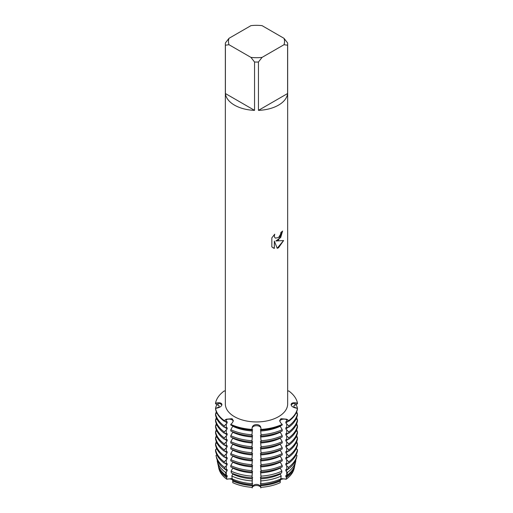 <?xml version="1.0" encoding="UTF-8"?>
<svg xmlns="http://www.w3.org/2000/svg" width="513" height="513" viewBox="0 0 513 513"><rect width="100%" height="100%" fill="white"/><g stroke="black" fill="none" stroke-linecap="round" stroke-linejoin="round"><path stroke-width="0.77" d="M224.271 390.925A41.22 23.797 180 0 0 215.537 403.096L218.089 402.801C220.436 402.628 221.712 403.218 221.917 404.571C221.719 406.027 220.443 407.104 218.089 407.803L215.537 408.425L219.07 407.04L219.07 405.732L215.537 403.75L215.537 403.096L218.096 403.263A4.354 2.514 180 0 1 221.821 405.123A4.354 2.514 0 0 0 218.096 403.263L215.537 403.096A41.22 23.797 180 0 1 224.271 390.925L225.342 391.169M256.5 425.7A4.354 2.514 0 0 0 252.172 427.932L251.883 429.413A41.22 23.797 180 0 1 230.799 424.373L230.799 425.027A41.22 23.797 0 0 0 251.883 430.067L252.172 427.476C252.62 425.687 254.063 424.706 256.5 424.54C258.937 424.706 260.38 425.687 260.828 427.476L260.828 427.932A4.354 2.514 0 0 0 256.5 425.7M291.083 404.571C291.281 403.218 292.557 402.628 294.911 402.801L297.463 403.096L297.463 403.75L293.93 405.732L293.93 407.04L297.463 408.425L294.911 407.803C292.564 407.104 291.288 406.027 291.083 404.571L291.083 404.462M280.919 419.865A4.354 2.514 0 0 0 279.713 421.192A4.354 2.514 180 0 1 286.716 419.672A4.354 2.514 0 0 0 280.919 419.865M232.896 480.303A4.354 2.514 0 0 0 226.829 479.251L226.477 477.443L227.137 476.859L227.137 475.551L226.092 475.365L225.553 472.428L227.137 470.876L227.137 469.568L224.97 469.222L224.636 467.42L227.137 464.893L227.137 463.585L224.271 463.136L224.271 461.828L227.137 458.911L227.137 457.602L224.271 457.154L224.271 455.845L227.137 452.928L227.137 451.62L224.271 451.171L224.271 449.863L227.137 446.945L227.137 445.637L224.271 445.188L224.271 443.88L227.137 440.962L227.137 439.654L224.271 439.205L224.271 437.897L227.137 434.979L227.137 433.671L224.271 433.222L224.271 431.914L227.137 428.996L227.137 427.688L224.271 427.239L224.271 425.931L227.137 423.013L227.137 421.705L224.271 421.256L224.271 420.602L226.284 419.672A4.354 2.514 180 0 1 233.287 421.192A4.354 2.514 0 0 0 232.081 419.865A4.354 2.514 0 0 0 226.284 419.672L224.271 420.602L226.278 419.217L232.049 418.691L233.332 420.622L232.402 422.75L230.799 424.373A41.22 23.797 180 0 0 251.883 429.413L252.172 427.932A4.354 2.514 180 0 1 256.5 425.7A4.354 2.514 180 0 1 260.828 427.932L261.117 429.413A41.22 23.797 180 0 0 282.201 424.373A41.22 23.797 180 0 1 261.117 429.413L261.117 430.067A41.22 23.797 0 0 0 282.201 425.027L282.201 424.373L280.598 422.75L279.668 420.622L280.951 418.691L286.722 419.217L288.729 420.602L286.716 419.672L288.729 420.602L288.729 421.256L285.863 421.705L285.863 423.013L288.729 425.931L288.729 427.239L285.863 427.688L285.863 428.996L288.729 431.914L288.729 433.222L285.863 433.671L285.863 434.979L288.729 437.897L288.729 439.205L285.863 439.654L285.863 440.962L288.729 443.88L288.729 445.188L285.863 445.637L285.863 446.945L288.729 449.863L288.729 451.171L285.863 451.62L285.863 452.928L288.729 455.845L288.729 457.154L285.863 457.602L285.863 458.911L288.729 461.828L288.729 463.136L285.863 463.585L285.863 464.893L288.364 467.42L288.03 469.222L285.863 469.568L285.863 470.876L287.447 472.428L286.908 475.365L285.863 475.551L285.863 476.859L286.523 477.443L286.171 479.251A4.354 2.514 0 0 0 280.104 480.303M226.477 477.443A38.404 22.174 180 0 1 218.391 466.381L218.807 468.286A37.988 21.931 180 0 0 226.829 479.251L232.184 478.456L226.829 479.251A37.988 21.931 180 0 1 218.743 467.978M280.066 479.225L280.226 482.682A37.988 21.931 180 0 1 260.707 487.35A4.354 2.514 0 0 0 256.5 485.49A4.354 2.514 0 0 0 252.293 487.35A37.988 21.931 180 0 1 232.774 482.682L232.934 479.225M252.172 487.959C252.261 483.201 260.739 483.201 260.828 487.959C260.739 483.201 252.261 483.201 252.172 487.959M280.816 478.456L286.171 479.251L280.816 478.456M278.533 239.969L275.859 240.988L283.625 240.539L278.533 247.76L277.219 248.318L274.346 241.078L274.346 248.401L271.839 246.926L271.839 237.891L274.724 234.204L274.333 235.999L274.615 237.288L275.404 238.135L278.533 237.538L280.573 234.306L280.874 232.434A31.158 17.987 0 0 0 282.618 231.036L278.533 239.969M278.533 105.127A31.158 17.987 180 0 1 258.449 110.359L258.449 62.015A31.158 17.987 180 0 1 254.551 62.015L254.551 110.359A31.158 17.987 180 0 1 225.399 93.533L225.399 45.189A31.158 17.987 180 0 1 225.342 44.06A31.158 17.987 180 0 1 225.399 42.938L229.016 38.308L250.934 25.65A28.042 16.192 180 0 1 262.066 25.65L283.984 38.308A28.042 16.192 180 0 1 283.984 44.734L287.601 45.189L287.601 93.533A31.158 17.987 180 0 1 278.533 105.127M283.984 38.308L287.601 42.938A31.158 17.987 180 0 1 287.658 44.06L287.658 403.955A31.158 17.987 180 0 1 278.533 416.678A31.158 17.987 180 0 1 244.573 420.577A31.158 17.987 180 0 1 225.342 403.955L225.342 44.06M216.896 404.488A41.22 23.797 180 0 0 215.537 408.425A41.22 23.797 180 0 0 224.271 420.602A41.22 23.797 180 0 1 215.537 408.425L215.537 409.079A41.22 23.797 0 0 0 224.271 421.256M282.58 231.074L280.682 237.525L275.859 240.988M275.41 238.135L274.583 237.262L274.301 235.98L274.647 234.281M272.999 247.85L274.308 248.375L274.346 241.078M277.206 248.286L283.574 240.552M288.729 390.925A41.22 23.797 180 0 1 297.463 403.096L294.904 403.263L297.463 403.096A41.22 23.797 180 0 0 288.729 390.925L287.658 391.169M294.904 405.135L294.904 403.263A4.354 2.514 0 0 0 291.179 405.123A4.354 2.514 180 0 1 294.904 403.263A19.308 15.762 -0 0 1 294.911 402.801M296.104 404.488A41.22 23.797 180 0 1 297.463 408.425A41.22 23.797 180 0 1 288.729 420.602A41.22 23.797 180 0 0 297.463 408.425L297.296 409.823M294.257 467.978A37.988 21.931 180 0 1 286.171 479.251A37.988 21.931 180 0 0 294.193 468.286L294.609 466.381A38.404 22.174 180 0 1 286.523 477.443M225.399 45.189L229.016 44.734A28.042 16.192 180 0 1 229.016 38.308M229.016 44.734L250.934 57.385L254.551 62.015M258.449 62.015L262.066 57.385A28.042 16.192 180 0 1 250.934 57.385M262.066 57.385L283.984 44.734M287.658 44.06A31.158 17.987 180 0 1 287.601 45.189M254.551 110.359L225.399 93.533M287.601 93.533L258.449 110.359M232.934 425.944L230.799 429.702L230.799 431.01A41.22 23.797 0 0 0 251.883 436.05L252.396 429.708M232.934 431.927L230.799 435.684L230.799 436.993A41.22 23.797 0 0 0 251.883 442.033L252.396 435.691M232.934 437.91L230.799 441.667L230.799 442.975A41.22 23.797 0 0 0 251.883 448.016L252.396 441.674M232.934 443.892L230.799 447.65L230.799 448.958A41.22 23.797 0 0 0 251.883 453.999L252.396 447.657M232.934 449.875L230.799 453.633L230.799 454.941A41.22 23.797 0 0 0 251.883 459.981L252.396 453.639M232.934 455.858L230.799 459.616L230.799 460.924A41.22 23.797 0 0 0 251.883 465.964L252.396 459.622M232.934 461.841L230.799 465.599L230.799 466.907A41.22 23.797 0 0 0 251.883 471.947L252.396 465.605M232.934 467.824L231.094 471.146L231.35 472.909A40.335 23.284 0 0 0 251.986 477.84L252.396 471.588M232.934 473.602L231.825 476.051L232.248 478.918A38.892 22.457 0 0 0 252.146 483.676L252.396 477.571M260.604 477.571L260.854 483.676A38.892 22.457 0 0 0 280.752 478.918L281.175 476.051L280.066 473.602M260.604 471.588L261.014 477.84A40.335 23.284 0 0 0 281.65 472.909L281.906 471.146L280.066 467.824M260.604 465.605L261.117 471.947A41.22 23.797 0 0 0 282.201 466.907L282.201 465.599L280.066 461.841M260.604 459.622L261.117 465.964A41.22 23.797 0 0 0 282.201 460.924L282.201 459.616L280.066 455.858M260.604 453.639L261.117 459.981A41.22 23.797 0 0 0 282.201 454.941L282.201 453.633L280.066 449.875M260.604 447.657L261.117 453.999A41.22 23.797 0 0 0 282.201 448.958L282.201 447.65L280.066 443.892M260.604 441.674L261.117 448.016A41.22 23.797 0 0 0 282.201 442.975L282.201 441.667L280.066 437.91M260.604 435.691L261.117 442.033A41.22 23.797 0 0 0 282.201 436.993L282.201 435.684L280.066 431.927M260.604 429.708L261.117 436.05A41.22 23.797 0 0 0 282.201 431.01L282.201 429.702L280.066 425.944M286.908 475.365A38.892 22.457 0 0 0 295.09 464.162L295.77 461.033A39.578 22.854 180 0 0 295.834 460.745L295.526 460.578M288.03 469.222A40.335 23.284 0 0 0 296.52 457.602L296.937 455.685A40.751 23.527 180 0 0 296.995 455.39L296.104 454.903M288.729 463.136A41.22 23.797 0 0 0 297.463 450.965L297.463 449.657L296.104 448.92M288.729 457.154A41.22 23.797 0 0 0 297.463 444.983L297.463 443.674L296.104 442.937M288.729 451.171A41.22 23.797 0 0 0 297.463 439L297.463 437.692L296.104 436.954M288.729 445.188A41.22 23.797 0 0 0 297.463 433.017L297.463 431.709L296.104 430.971M288.729 439.205A41.22 23.797 0 0 0 297.463 427.034L297.463 425.726L296.104 424.988M288.729 433.222A41.22 23.797 0 0 0 297.463 421.051L297.463 419.743L296.104 419.006M288.729 427.239A41.22 23.797 0 0 0 297.463 415.068L297.463 413.754L296.104 413.023M297.463 415.068L297.296 415.806M297.463 421.051L297.296 421.789M297.463 427.034L297.296 427.771M297.463 433.017L297.296 433.761M297.463 439L297.296 439.744M297.463 444.983L297.296 445.726M294.609 466.381A38.404 22.174 180 0 0 294.667 466.093L294.545 466.022M252.172 479.911L252.146 483.676M252.172 473.929L251.986 477.84M252.172 467.946L251.883 471.947M252.172 461.963L251.883 465.964M252.172 455.98L251.883 459.981M252.172 449.997L251.883 453.999M252.172 444.014L251.883 448.016M252.172 438.031L251.883 442.033M252.172 432.049L251.883 436.05M261.117 436.05L260.828 432.049M261.117 442.033L260.828 438.031M261.117 448.016L260.828 444.014M261.117 453.999L260.828 449.997M261.117 459.981L260.828 455.98M261.117 465.964L260.828 461.963M261.117 471.947L260.828 467.946M261.014 477.84L260.828 473.929M260.854 483.676L260.828 479.911M261.117 430.067L260.828 427.476M252.172 427.476L251.883 430.067M260.655 430.003L260.354 429.657M260.655 435.986L260.354 435.646M260.655 441.969L260.354 441.629M260.655 447.952L260.354 447.612M260.655 453.941L260.354 453.595M260.655 459.924L260.354 459.577M260.655 465.907L260.354 465.56M260.655 471.889L260.354 471.543M260.655 477.872L260.354 477.526M260.655 483.855L260.354 483.509M260.604 483.554L260.707 487.35A37.988 21.931 180 0 0 280.226 482.682M232.774 482.682A37.988 21.931 180 0 0 252.293 487.35L252.396 483.554M252.646 483.509L252.345 483.855M252.646 477.526L252.345 477.872M252.646 471.543L252.345 471.889M252.646 465.56L252.345 465.907M252.646 459.577L252.345 459.924M252.646 453.595L252.345 453.941M252.646 447.612L252.345 447.952M252.646 441.629L252.345 441.969M252.646 435.646L252.345 435.986M252.646 429.657L252.345 430.003M215.704 445.726L215.537 444.983A41.22 23.797 0 0 0 224.271 457.154M215.704 439.744L215.537 439A41.22 23.797 0 0 0 224.271 451.171M215.704 433.761L215.537 433.017A41.22 23.797 0 0 0 224.271 445.188M215.704 427.771L215.537 427.034A41.22 23.797 0 0 0 224.271 439.205M215.704 421.789L215.537 421.051A41.22 23.797 0 0 0 224.271 433.222M215.704 415.806L215.537 415.068A41.22 23.797 0 0 0 224.271 427.239M215.704 409.823L215.537 409.079M216.896 413.023L215.537 413.754L215.537 415.068M216.896 419.006L215.537 419.743L215.537 421.051M216.896 424.988L215.537 425.726L215.537 427.034M216.896 430.971L215.537 431.709L215.537 433.017M216.896 436.954L215.537 437.692L215.537 439M216.896 442.937L215.537 443.674L215.537 444.983M216.896 448.92L215.537 449.657L215.537 450.965A41.22 23.797 0 0 0 224.271 463.136M216.896 454.903L216.005 455.39A40.751 23.527 180 0 0 216.063 455.685A40.751 23.527 180 0 0 224.636 467.42M217.474 460.578L217.166 460.745A39.578 22.854 180 0 0 217.23 461.033A39.578 22.854 180 0 0 225.553 472.428M218.455 466.022L218.333 466.093A38.404 22.174 180 0 0 218.391 466.381M288.729 421.256A41.22 23.797 0 0 0 297.463 409.079M287.94 421.365A37.654 21.738 180 0 1 285.863 423.013M280.066 426.361A37.654 21.738 180 0 1 260.604 431.016M252.396 431.016A37.654 21.738 180 0 1 232.934 426.361M297.463 413.754A41.22 23.797 180 0 1 288.729 425.931M282.201 429.702A41.22 23.797 180 0 1 261.117 434.742M251.883 434.742A41.22 23.797 180 0 1 230.799 429.702M287.94 427.348A37.654 21.738 180 0 1 285.863 428.996M280.066 432.344A37.654 21.738 180 0 1 260.604 436.999M252.396 436.999A37.654 21.738 180 0 1 232.934 432.344M296.674 411.747A41.22 23.797 180 0 1 297.296 413.67M297.463 419.743A41.22 23.797 180 0 1 288.729 431.914M282.201 435.684A41.22 23.797 180 0 1 261.117 440.725M215.704 413.67A41.22 23.797 180 0 1 216.326 411.747M251.883 440.725A41.22 23.797 180 0 1 230.799 435.684M287.94 433.338A37.654 21.738 180 0 1 285.863 434.979M280.066 438.326A37.654 21.738 180 0 1 260.604 442.982M252.396 442.982A37.654 21.738 180 0 1 232.934 438.326M296.674 417.729A41.22 23.797 180 0 1 297.296 419.653M297.463 425.726A41.22 23.797 180 0 1 288.729 437.897M282.201 441.667A41.22 23.797 180 0 1 261.117 446.708M215.704 419.653A41.22 23.797 180 0 1 216.326 417.729M251.883 446.708A41.22 23.797 180 0 1 230.799 441.667M287.94 439.32A37.654 21.738 180 0 1 285.863 440.962M280.066 444.309A37.654 21.738 180 0 1 260.604 448.965M252.396 448.965A37.654 21.738 180 0 1 232.934 444.309M296.674 423.712A41.22 23.797 180 0 1 297.296 425.636M297.463 431.709A41.22 23.797 180 0 1 288.729 443.88M282.201 447.65A41.22 23.797 180 0 1 261.117 452.69M215.704 425.636A41.22 23.797 180 0 1 216.326 423.712M251.883 452.69A41.22 23.797 180 0 1 230.799 447.65M287.94 445.303A37.654 21.738 180 0 1 285.863 446.945M280.066 450.292A37.654 21.738 180 0 1 260.604 454.948M252.396 454.948A37.654 21.738 180 0 1 232.934 450.292M296.674 429.695A41.22 23.797 180 0 1 297.296 431.619M297.463 437.692A41.22 23.797 180 0 1 288.729 449.863M282.201 453.633A41.22 23.797 180 0 1 261.117 458.673M215.704 431.619A41.22 23.797 180 0 1 216.326 429.695M251.883 458.673A41.22 23.797 180 0 1 230.799 453.633M287.94 451.286A37.654 21.738 180 0 1 285.863 452.928M280.066 456.281A37.654 21.738 180 0 1 260.604 460.93M252.396 460.93A37.654 21.738 180 0 1 232.934 456.281M296.674 435.678A41.22 23.797 180 0 1 297.296 437.602M297.463 443.674A41.22 23.797 180 0 1 288.729 455.845M282.201 459.616A41.22 23.797 180 0 1 261.117 464.656M215.704 437.602A41.22 23.797 180 0 1 216.326 435.678M251.883 464.656A41.22 23.797 180 0 1 230.799 459.616M287.94 457.269A37.654 21.738 180 0 1 285.863 458.911M280.066 462.264A37.654 21.738 180 0 1 260.604 466.913M252.396 466.913A37.654 21.738 180 0 1 232.934 462.264M296.674 441.661A41.22 23.797 180 0 1 297.296 443.585M297.463 449.657A41.22 23.797 180 0 1 288.729 461.828M282.201 465.599A41.22 23.797 180 0 1 261.117 470.639M215.704 443.585A41.22 23.797 180 0 1 216.326 441.661M251.883 470.639A41.22 23.797 180 0 1 230.799 465.599M287.94 463.252A37.654 21.738 180 0 1 285.863 464.893M280.066 468.247A37.654 21.738 180 0 1 260.604 472.896M252.396 472.896A37.654 21.738 180 0 1 232.934 468.247M296.463 448.15A40.751 23.527 180 0 1 296.815 449.305M296.937 455.685A40.751 23.527 180 0 1 288.364 467.42M281.906 471.146A40.751 23.527 180 0 1 261.066 476.135M216.185 449.305A40.751 23.527 180 0 1 216.537 448.15M251.934 476.135A40.751 23.527 180 0 1 231.094 471.146M287.94 469.235A37.654 21.738 180 0 1 285.863 470.876M280.066 474.23A37.654 21.738 180 0 1 260.604 478.879M252.396 478.879A37.654 21.738 180 0 1 232.934 474.23M295.77 461.033A39.578 22.854 180 0 1 287.447 472.428M281.175 476.051A39.578 22.854 180 0 1 260.931 480.893M252.069 480.893A39.578 22.854 180 0 1 231.825 476.051M280.451 480.95A38.404 22.174 180 0 1 260.796 485.651M252.204 485.651A38.404 22.174 180 0 1 232.549 480.95M291.891 470.678A37.654 21.738 180 0 1 285.863 476.859M280.066 480.213A37.654 21.738 180 0 1 260.604 484.868M252.396 484.868A37.654 21.738 180 0 1 232.934 480.213M227.137 476.859A37.654 21.738 180 0 1 221.109 470.678M217.23 461.033L217.91 464.162A38.892 22.457 0 0 0 226.092 475.365M227.137 470.876A37.654 21.738 180 0 1 225.06 469.235M216.063 455.685L216.48 457.602A40.335 23.284 0 0 0 224.97 469.222M227.137 464.893A37.654 21.738 180 0 1 225.06 463.252M227.137 458.911A37.654 21.738 180 0 1 225.06 457.269M224.271 461.828A41.22 23.797 180 0 1 215.537 449.657M227.137 452.928A37.654 21.738 180 0 1 225.06 451.286M224.271 455.845A41.22 23.797 180 0 1 215.537 443.674M227.137 446.945A37.654 21.738 180 0 1 225.06 445.303M224.271 449.863A41.22 23.797 180 0 1 215.537 437.692M227.137 440.962A37.654 21.738 180 0 1 225.06 439.32M224.271 443.88A41.22 23.797 180 0 1 215.537 431.709M227.137 434.979A37.654 21.738 180 0 1 225.06 433.338M224.271 437.897A41.22 23.797 180 0 1 215.537 425.726M227.137 428.996A37.654 21.738 180 0 1 225.06 427.348M224.271 431.914A41.22 23.797 180 0 1 215.537 419.743M227.137 423.013A37.654 21.738 180 0 1 225.06 421.365M224.271 425.931A41.22 23.797 180 0 1 215.537 413.754M218.096 405.135L218.096 403.263A19.308 15.762 180 0 0 218.089 402.801M226.284 421.545L226.284 419.672A19.308 11.145 120 0 0 226.278 419.217M286.716 421.545L286.716 419.672A19.308 11.145 60 0 1 286.722 419.217M226.284 471.652L226.284 475.391M226.284 465.669L226.284 469.408M226.284 459.686L226.284 463.425M226.284 453.704L226.284 457.442M226.284 447.721L226.284 451.459M226.284 441.738L226.284 445.476M226.284 435.755L226.284 439.494M226.284 429.772L226.284 433.511M226.284 423.789L226.284 427.528M286.716 423.789L286.716 427.528M286.716 429.772L286.716 433.511M286.716 435.755L286.716 439.494M286.716 441.738L286.716 445.476M286.716 447.721L286.716 451.459M286.716 453.704L286.716 457.442M286.716 459.686L286.716 463.425M286.716 465.669L286.716 469.408M286.716 471.652L286.716 475.391M294.904 407.38L294.904 407.797M218.096 407.38L218.096 407.797"/></g></svg>
